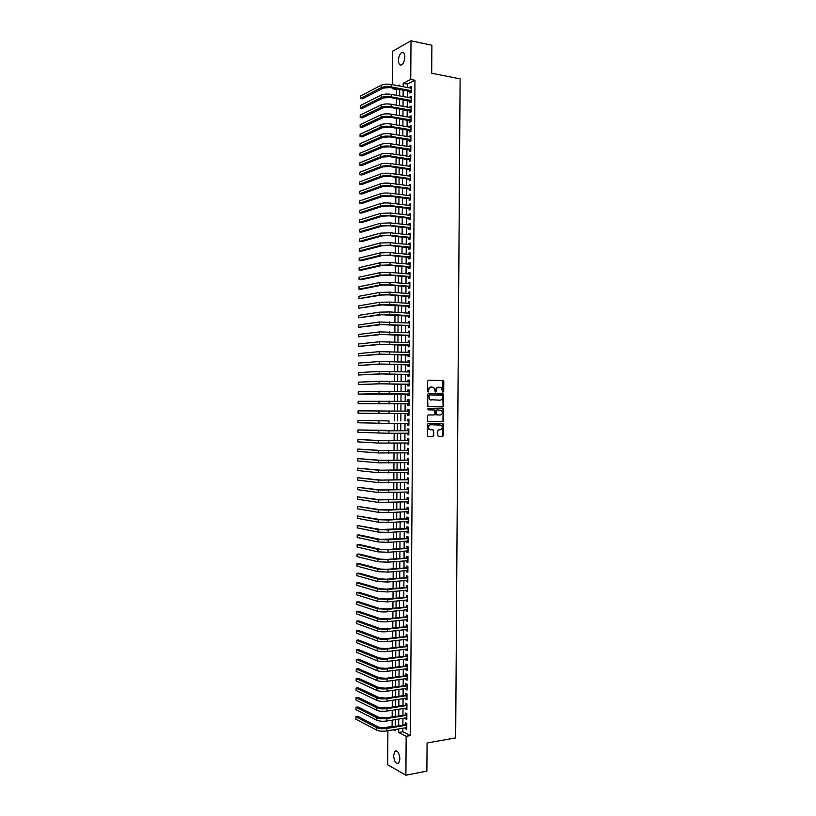 <?xml version="1.0" encoding="UTF-8"?>
<svg xmlns="http://www.w3.org/2000/svg" width="816" height="816" viewBox="0 0 816 816"><rect width="100%" height="100%" fill="white"/><g stroke="black" fill="none" stroke-linecap="round" stroke-linejoin="round"><path stroke-width="1.22" d="M442.874 392.19L443.71 391.619L443.782 381.521L442.986 380.552L428.471 380.185L427.655 381.123L427.584 391.313L428.145 391.996L428.726 390.017C428.9 388.161 429.777 387.161 431.348 387.008L433.837 387.457L435.397 392.047L436.244 391.486L436.254 390.17C436.427 388.324 437.294 387.325 438.855 387.172L441.313 387.61L442.874 392.19L442.843 380.705L428.257 380.215M427.91 391.935L428.726 390.017M435.438 392.068L436.254 390.17M393.598 755.504L394.924 751.179C397.627 750.332 399.279 752.933 399.901 758.972L398.585 763.297C395.872 764.133 394.21 761.542 393.598 755.504M398.483 60.394C398.698 56.549 399.758 53.907 401.676 52.459C403.604 51.765 404.654 53.254 404.818 56.936C404.603 60.782 403.543 63.424 401.645 64.862C399.707 65.566 398.657 64.076 398.483 60.394M437.753 435.601L438.559 436.55L442.609 436.519L443.414 435.571L443.119 423.535L428.176 423.382L427.349 424.34L427.635 436.468L433.031 436.591L433.847 435.622L433.51 429.991L429.451 429.44C427.921 427.196 428.318 425.626 430.664 424.728L441.354 425.116C442.904 427.339 442.517 428.91 440.191 429.828L438.6 429.828L437.794 430.787L437.753 435.601M392.465 84.711L392.7 51.163L411.009 40.8L431.888 45.257L431.695 73.246L460.112 78.866L455.654 737.878L427.074 742.978L426.88 771.12L405.889 775.2L387.671 764.806L387.906 730.759M411.009 40.8L410.744 79.458L403.196 83.283L403.175 86.72M402.88 728.249L402.849 731.768L410.397 735.583L414.956 80.264L410.744 79.458M410.397 735.583L406.164 736.318L405.889 775.2M442.813 406.939L443.618 406.001L443.292 393.955L428.38 393.567L427.564 394.505L427.87 406.654L442.813 406.939M443.588 409.561L443.516 420.781L442.711 421.729L427.747 421.556L427.411 415.895L428.237 414.946L434.153 414.977L434.959 414.028L434.602 410.009L428.023 409.816L428.033 408.469L442.792 408.602L443.588 409.561L443.068 409.561L442.986 420.77L443.516 420.781M409.948 91.28L409.938 92.993L411.203 92.381L411.244 86.516L409.979 87.139L409.979 87.985M409.887 101.041L409.877 102.745L411.131 102.153L411.172 96.288L409.918 96.89L409.907 97.767M409.816 110.792L409.805 112.506L411.06 111.925L411.101 106.06L409.846 106.651L409.836 107.549M409.744 120.554L409.734 122.257L410.999 121.696L411.04 115.831L409.775 116.402L409.775 117.331M409.683 130.305L409.663 132.019L410.927 131.478L410.968 125.613L409.703 126.164L409.703 127.112M409.612 140.066L409.601 141.77L410.856 141.25L410.897 135.385L409.642 135.915L409.632 136.894M409.54 149.818L409.53 151.531L410.795 151.031L410.836 145.166L409.571 145.676L409.561 146.686M409.479 159.579L409.459 161.293L410.723 160.813L410.764 154.938L409.499 155.438L409.499 156.468M409.408 169.34L409.397 171.054L410.652 170.585L410.693 164.72L409.438 165.189L409.428 166.25M409.336 179.102L409.326 180.815L410.591 180.367L410.632 174.502L409.367 174.95L409.357 176.042M409.275 188.863L409.255 190.577L410.519 190.148L410.56 184.283L409.295 184.712L409.295 185.824M409.204 198.625L409.193 200.338L410.448 199.93L410.489 194.065L409.234 194.473L409.224 195.616M409.132 208.386L409.122 210.1L410.387 209.712L410.428 203.847L409.163 204.235L409.153 205.397M409.071 218.158L409.051 219.861L410.315 219.494L410.356 213.629L409.091 214.006L409.091 215.189M409 227.919L408.989 229.622L410.244 229.276L410.285 223.411L409.03 223.768L409.02 224.981M408.928 237.68L408.918 239.394L410.183 239.068L410.224 233.192L408.959 233.529L408.949 234.773M408.857 247.452L408.847 249.155L410.111 248.849L410.152 242.974L408.887 243.301L408.877 244.565M408.796 257.213L408.785 258.927L410.04 258.631L410.081 252.766L408.826 253.062L408.816 254.357M408.724 266.985L408.714 268.688L409.969 268.423L410.009 262.548L408.755 262.834L408.745 264.149M408.653 276.757L408.643 278.46L409.907 278.205L409.948 272.34L408.683 272.605L408.673 273.941M408.592 286.518L408.581 288.232L409.836 287.997L409.877 282.122L408.622 282.367L408.612 283.744M408.52 296.29L408.51 298.003L409.765 297.789L409.805 291.914L408.551 292.138L408.541 293.536M408.449 306.061L408.439 307.775L409.703 307.581L409.744 301.706L408.479 301.91L408.469 303.328M408.388 315.833L408.377 317.546L409.632 317.373L409.673 311.498L408.418 311.681L408.408 313.13M408.316 325.604L408.306 327.318L409.561 327.165L409.601 321.29L408.347 321.453L408.337 322.932M408.245 335.376L408.235 337.09L409.499 336.957L409.54 331.082L408.275 331.225L408.265 332.724M408.184 345.158L408.163 346.861L409.428 346.749L409.469 340.874L408.204 340.996L408.194 342.526M408.112 354.929L408.102 356.643L409.357 356.541L409.397 350.666L408.143 350.778L408.133 352.328M408.041 364.701L408.031 366.415L409.285 366.333L409.336 360.458L408.071 360.55L408.061 362.131M407.98 374.483L407.959 376.196L409.224 376.135L409.265 370.25L408 370.331L407.99 371.933M407.908 384.265L407.898 385.968L409.153 385.927L409.193 380.052L407.939 380.103L407.929 381.735M407.837 394.036L407.827 395.75L409.081 395.729L409.122 389.844L407.867 389.885L407.857 391.537M407.765 403.818L407.755 405.532L409.02 405.521L409.061 399.646L407.796 399.656L407.786 401.339M407.704 413.6L407.694 415.303L408.949 415.324L408.989 409.438L407.735 409.438L407.714 411.152M407.633 423.402L407.623 425.085L408.877 425.126L408.918 419.24L407.663 419.22L407.653 420.934M407.561 433.214L407.551 434.867L408.816 434.918L408.857 429.043L407.592 429.002L407.582 430.715M407.5 443.017L407.49 444.649L408.745 444.72L408.785 438.845L407.531 438.784L407.51 440.497M407.429 452.829L407.419 454.43L408.673 454.522L408.714 448.647L407.459 448.565L407.449 450.279M407.357 462.641L407.347 464.222L408.602 464.324L408.643 458.449L407.388 458.347L407.378 460.061M407.296 472.454L407.276 474.004L408.541 474.137L408.581 468.251L407.317 468.129L407.306 469.843M407.225 482.266L407.215 483.786L408.469 483.939L408.51 478.054L407.255 477.921L407.245 479.635M407.153 492.079L407.143 493.578L408.398 493.741L408.439 487.856L407.184 487.703L407.174 489.416M407.082 501.891L407.072 503.36L408.337 503.554L408.377 497.668L407.113 497.495L407.102 499.198M407.021 511.703L407.011 513.152L408.265 513.356L408.306 507.47L407.051 507.277L407.031 508.99M406.949 521.516L406.939 522.944L408.194 523.168L408.235 517.283L406.98 517.069L406.97 518.782M406.878 531.328L406.868 532.726L408.133 532.97L408.173 527.085L406.909 526.85L406.898 528.564M406.807 541.151L406.807 542.518L408.061 542.783L408.102 536.897L406.847 536.642L406.827 538.356M406.745 550.963L406.735 552.31L407.99 552.595L408.031 546.71L406.776 546.434L406.766 548.148M406.674 560.776L406.664 562.102L407.918 562.397L407.959 556.512L406.705 556.226L406.694 557.94M406.603 570.598L406.592 571.894L407.857 572.21L407.898 566.324L406.633 566.018L406.623 567.732M406.541 580.421L406.531 581.686L407.786 582.022L407.827 576.137L406.572 575.81L406.562 577.524M406.47 590.233L406.46 591.478L407.714 591.845L407.755 585.949L406.501 585.602L406.49 587.316M406.399 600.056L406.388 601.28L407.653 601.657L407.694 595.762L406.429 595.405L406.419 597.118M406.327 609.878L406.327 611.072L407.582 611.47L407.623 605.584L406.368 605.197L406.348 606.91M406.266 619.701L406.256 620.874L407.51 621.282L407.551 615.397L406.297 614.989L406.286 616.702M406.195 629.524L406.184 630.666L407.439 631.105L407.48 625.209L406.225 624.791L406.215 626.504M406.123 639.346L406.123 640.468L407.378 640.917L407.419 635.032L406.164 634.583L406.144 636.296M406.062 649.179L406.052 650.26L407.306 650.74L407.347 644.844L406.093 644.385L406.082 646.099M405.991 659.002L405.98 660.062L407.235 660.552L407.276 654.667L406.021 654.187L406.011 655.901M405.919 668.824L405.909 669.865L407.174 670.375L407.215 664.479L405.95 663.979L405.94 665.703M405.848 678.657L405.848 679.667L407.102 680.197L407.143 674.302L405.889 673.781L405.878 675.495M405.787 688.48L405.776 689.469L407.031 690.02L407.072 684.124L405.817 683.584L405.807 685.297M405.715 698.312L405.705 699.271L406.96 699.842L407 693.947L405.746 693.386L405.736 695.099M405.644 708.145L405.644 709.073L406.898 709.665L406.939 703.769L405.685 703.188L405.664 704.912M405.572 717.968L405.572 718.876L406.827 719.488L406.868 713.592L405.613 713L405.603 714.714M414.956 80.264L407.378 84.068L407.357 87.496M407.327 90.8L407.286 97.298M407.266 100.572L407.215 107.09M407.194 110.333L407.153 116.882M407.123 120.105L407.082 126.684M407.062 129.877L407.011 136.476M406.99 139.648L406.939 146.278M406.919 149.42L406.878 156.07M406.858 159.191L406.807 165.872M406.786 168.973L406.735 175.675M406.715 178.745L406.674 185.477M406.654 188.516L406.603 195.279M406.582 198.298L406.531 205.081M406.511 208.07L406.46 214.883M406.439 217.852L406.399 224.686M406.378 227.633L406.327 234.498M406.307 237.405L406.256 244.3M406.235 247.187L406.195 254.113M406.174 256.969L406.123 263.915M406.103 266.75L406.052 273.727M406.031 276.532L405.98 283.529M405.96 286.324L405.919 293.342M405.899 296.106L405.848 303.154M405.827 305.888L405.776 312.967M405.756 315.68L405.705 322.779M405.695 325.462L405.644 332.591M405.623 335.254L405.572 342.404M405.552 345.035L405.501 352.226M405.491 354.827L405.44 362.039M405.419 364.619L405.368 371.851M405.348 374.411L405.297 381.674M405.277 384.203L405.226 391.486M405.215 393.995L405.164 401.309M405.144 403.787L405.093 411.131M405.073 413.579L405.022 420.923M405.011 423.402L404.96 430.726M404.94 433.225L404.889 440.518M404.869 443.047L404.818 450.31M404.797 452.87L404.746 460.112M404.736 462.692L404.685 469.914M404.665 472.515L404.614 479.706M404.593 482.348L404.542 489.508M404.522 492.17L404.471 499.31M404.461 502.003L404.41 509.113M404.389 511.826L404.338 518.915M404.318 521.659L404.267 528.717M404.246 531.481L404.206 538.519M404.185 541.314L404.134 548.332M404.114 551.147L404.063 558.134M404.042 560.98L403.991 567.936M403.971 570.812L403.93 577.748M403.91 580.645L403.859 587.561M403.838 590.478L403.787 597.363M403.767 600.311L403.726 607.175M403.706 610.154L403.655 616.988M403.634 619.987L403.583 626.8M403.563 629.83L403.512 636.613M403.492 639.662L403.451 646.425M403.43 649.505L403.379 656.237M403.359 659.338L403.308 666.05M403.288 669.181L403.237 675.862M403.216 679.024L403.175 685.685M403.155 688.867L403.104 695.497M403.084 698.71L403.033 705.32M403.012 708.553L402.971 715.132M402.941 718.396L402.9 724.955M405.511 727.801L405.501 728.688L406.756 729.31L406.796 723.415L405.542 722.803L405.532 724.516M397.576 88.995L396.576 89.495L396.535 95.339M396.515 98.634L396.464 105.193M396.443 108.457L396.392 115.046M396.372 118.289L396.331 124.899M396.301 128.112L396.26 134.752M396.239 137.945L396.188 144.616M396.168 147.778L396.117 154.469M396.097 157.61L396.046 164.332M396.025 167.443L395.984 174.185M395.954 177.276L395.913 184.049M395.893 187.109L395.842 193.912M395.821 196.942L395.77 203.765M395.75 206.774L395.699 213.629M395.678 216.617L395.638 223.492M395.617 226.45L395.566 233.356M395.546 236.293L395.495 243.219M395.474 246.126L395.423 253.093M395.403 255.969L395.352 262.956M395.332 265.812L395.291 272.819M395.27 275.655L395.219 282.693M395.199 285.488L395.148 292.556M395.128 295.331L395.077 302.43M395.056 305.174L395.005 312.293M394.985 315.027L394.934 322.167M394.924 324.87L394.873 332.041M394.852 334.713L394.801 341.914M394.781 344.566L394.73 351.788M394.709 354.409L394.658 361.661M394.638 364.252L394.587 371.535M394.577 374.105L394.526 381.409M394.505 383.959L394.454 391.292M394.434 393.812L394.383 401.166M394.363 403.655L394.312 411.05M394.291 413.518L394.24 420.903M394.23 423.392L394.179 430.756M394.159 433.276L394.108 440.609M394.087 443.159L394.036 450.463M394.016 453.033L393.965 460.326M393.944 462.917L393.893 470.179M393.883 472.801L393.832 480.032M393.812 482.684L393.761 489.896M393.74 492.568L393.689 499.759M393.669 502.462L393.618 509.612M393.598 512.346L393.547 519.476M393.526 522.23L393.485 529.339M393.465 532.124L393.414 539.203M393.394 542.008L393.343 549.066M393.322 551.902L393.271 558.929M393.251 561.796L393.2 568.793M393.179 571.679L393.139 578.656M393.118 581.573L393.067 588.53M393.047 591.467L392.996 598.393M392.975 601.361L392.924 608.267M392.904 611.255L392.853 618.13M392.833 621.149L392.792 628.004M392.761 631.054L392.72 637.877M392.7 640.948L392.649 647.751M392.629 650.842L392.578 657.614M392.557 660.746L392.506 667.488M392.486 670.64L392.435 677.362M392.414 680.544L392.374 687.245M392.343 690.448L392.302 697.119M392.282 700.352L392.231 706.993M392.21 710.246L392.159 716.866M392.139 720.151L392.098 726.332L392.71 726.648M387.937 727.444L388.549 727.342M392.098 726.332L387.937 727.025M396.576 89.495L392.435 88.73L392.445 88.036M399.728 86.068L399.738 85.037L398.239 85.792M393.434 88.22L392.435 88.73M393.434 729.83L395.199 730.728L395.209 729.535M395.23 726.23L395.281 719.641M395.301 716.366L395.342 709.757M395.372 706.503L395.413 699.873M395.434 696.65L395.485 689.989M395.505 686.786L395.556 680.105M395.576 676.933L395.627 670.222M395.648 667.07L395.689 660.338M395.719 657.217L395.76 650.454M395.78 647.363L395.831 640.57M395.852 637.51L395.903 630.697M395.923 627.657L395.974 620.813M395.995 617.804L396.035 610.939M396.056 607.951L396.107 601.055M396.127 598.097L396.178 591.182M396.199 588.244L396.25 581.308M396.27 578.391L396.321 571.435M396.341 568.548L396.382 561.551M396.403 558.695L396.454 551.677M396.474 548.852L396.525 541.804M396.545 539.009L396.596 531.94M396.617 529.156L396.668 522.067M396.688 519.313L396.729 512.193M396.749 509.47L396.8 502.33M396.821 499.627L396.872 492.456M396.892 489.784L396.943 482.593M396.964 479.941L397.015 472.719M397.025 470.098L397.076 462.856M397.096 460.265L397.147 452.992M397.168 450.422L397.219 443.129M397.239 440.579L397.29 433.255M397.31 430.746L397.361 423.402M397.372 420.913L397.423 413.539M397.443 411.07L397.494 403.696M397.514 401.207L397.565 393.863M397.586 391.343L397.637 384.03M397.647 381.49L397.698 374.197M397.718 371.627L397.769 364.364M397.79 361.774L397.841 354.532M397.861 351.91L397.912 344.699M397.933 342.057L397.984 334.866M397.994 332.204L398.045 325.043M398.065 322.351L398.116 315.211M398.137 312.487L398.188 305.388M398.208 302.634L398.259 295.555M398.269 292.791L398.32 285.733M398.341 282.938L398.392 275.91M398.412 273.085L398.463 266.087M398.483 263.231L398.534 256.265M398.555 253.388L398.596 246.442M398.616 243.535L398.667 236.62M398.687 233.692L398.738 226.797M398.759 223.839L398.81 216.974M398.83 213.996L398.871 207.152M398.902 204.153L398.942 197.339M398.963 194.31L399.014 187.517M399.034 184.467L399.085 177.704M399.106 174.624L399.146 167.882M399.177 164.781L399.218 158.069M399.238 154.938L399.289 148.257M399.31 145.095L399.361 138.445M399.381 135.252L399.432 128.632M399.452 125.419L399.493 118.82M399.524 115.576L399.565 109.007M399.585 105.743L399.636 99.195M399.656 95.911L399.707 89.383M398.667 728.953L398.647 732.482L406.164 736.318M403.145 90.025L403.104 96.533M403.084 99.817L403.033 106.345M403.012 109.609L402.961 116.168M402.941 119.401L402.9 125.99M402.869 129.193L402.829 135.803M402.808 138.985L402.757 145.625M402.737 148.777L402.686 155.448M402.665 158.579L402.625 165.271M402.604 168.371L402.553 175.093M402.533 178.174L402.482 184.916M402.461 187.966L402.41 194.749M402.39 197.768L402.349 204.571M402.329 207.57L402.278 214.394M402.257 217.372L402.206 224.227M402.186 227.174L402.135 234.049M402.115 236.977L402.074 243.882M402.053 246.779L402.002 253.715M401.982 256.581L401.931 263.537M401.911 266.383L401.86 273.37M401.839 276.196L401.798 283.203M401.778 285.998L401.727 293.036M401.707 295.81L401.656 302.869M401.635 305.612L401.584 312.701M401.564 315.425L401.523 322.544M401.503 325.227L401.452 332.377M401.431 335.039L401.38 342.21M401.36 344.852L401.309 352.053M401.299 354.664L401.248 361.896M401.227 364.477L401.176 371.729M401.156 374.289L401.105 381.572M401.084 384.101L401.033 391.415M401.023 393.924L400.972 401.258M400.952 403.736L400.901 411.101M400.88 413.559L400.829 420.913M400.809 423.402L400.758 430.736M400.748 433.245L400.687 440.558M400.676 443.088L400.625 450.371M400.605 452.931L400.554 460.193M400.534 462.784L400.483 470.016M400.462 472.627L400.421 479.839M400.401 482.48L400.35 489.661M400.33 492.323L400.279 499.484M400.258 502.177L400.207 509.306M400.187 512.03L400.136 519.139M400.126 521.883L400.075 528.962M400.054 531.736L400.003 538.784M399.983 541.589L399.932 548.617M399.911 551.443L399.86 558.44M399.85 561.296L399.799 568.273M399.779 571.149L399.728 578.105M399.707 581.002L399.656 587.938M399.636 590.866L399.585 597.771M399.565 600.719L399.524 607.594M399.503 610.582L399.452 617.437M399.432 620.446L399.381 627.269M399.361 630.299L399.31 637.102M399.289 640.162L399.248 646.935M399.228 650.026L399.177 656.778M399.157 659.889L399.106 666.611M399.085 669.752L399.034 676.454M399.014 679.616L398.973 686.287M398.942 689.479L398.902 696.13M398.881 699.343L398.83 705.973M398.81 709.216L398.759 715.805M398.738 719.08L398.698 725.648M407.378 84.068L403.196 83.283M402.849 731.768L398.647 732.482M409.979 87.139L411.233 87.373M409.918 96.89L411.172 97.124M409.846 106.651L411.101 106.865M409.775 116.402L411.029 116.617M409.703 126.164L410.968 126.368M409.642 135.915L410.897 136.119M409.571 145.676L410.825 145.87M409.499 155.438L410.764 155.621M409.438 165.189L410.693 165.373M409.367 174.95L410.621 175.124M409.295 184.712L410.56 184.885M409.234 194.473L410.489 194.636M409.163 204.235L410.417 204.398M409.091 214.006L410.356 214.149M409.03 223.768L410.285 223.91M408.959 233.529L410.213 233.662M408.887 243.301L410.152 243.423M408.826 253.062L410.081 253.184M408.755 262.834L410.009 262.946M408.683 272.605L409.948 272.707M408.622 282.367L409.877 282.469M408.551 292.138L409.805 292.23M408.479 301.91L409.734 301.991M408.418 311.681L409.673 311.763M408.347 321.453L409.601 321.524M408.275 331.225L409.53 331.296M408.204 340.996L409.469 341.057M408.143 350.778L409.397 350.829M408.071 360.55L409.326 360.601M408 370.331L409.265 370.362M407.939 380.103L409.193 380.134M407.867 389.885L409.122 389.905M407.796 399.656L409.061 399.677M407.694 415.303L408.949 415.313M407.735 409.438L408.989 409.448M407.623 425.085L408.877 425.085M407.551 434.867L408.816 434.867M407.49 444.649L408.745 444.638M407.419 454.43L408.673 454.41M407.347 464.222L408.612 464.192M407.276 474.004L408.541 473.974M407.215 483.786L408.469 483.745M407.143 493.578L408.398 493.527M407.072 503.36L408.337 503.309M407.011 513.152L408.265 513.091M406.939 522.944L408.194 522.872M406.868 532.726L408.133 532.654M406.807 542.518L408.061 542.436M406.735 552.31L407.99 552.218M406.664 562.102L407.929 562.01M406.592 571.894L407.857 571.792M406.531 581.686L407.786 581.573M406.46 591.478L407.725 591.365M406.388 601.28L407.653 601.157M406.327 611.072L407.582 610.939M406.256 620.874L407.521 620.731M406.184 630.666L407.449 630.523M406.123 640.468L407.378 640.315M406.052 650.26L407.306 650.107M405.98 660.062L407.245 659.899M405.909 669.865L407.174 669.691M405.848 679.667L407.102 679.483M405.776 689.469L407.041 689.285M405.705 699.271L406.97 699.077M405.644 709.073L406.898 708.88M405.572 718.876L406.837 718.672M405.501 728.688L406.766 728.474M438.631 387.172L438.335 387.182C436.774 387.335 435.907 388.334 435.734 390.181M431.113 387.019L430.828 387.029C429.257 387.182 428.38 388.181 428.206 390.038M442.374 406.939L443.088 406.001L442.772 393.965L428.216 393.577M442.568 395.811L442.007 395.138L429.267 394.924L428.686 395.576L429.94 399.626L439.967 400.197C441.527 400.034 442.384 399.034 442.558 397.188L442.568 395.811M429.267 394.924L428.686 395.576M439.559 400.197L429.42 399.636L428.176 395.587M428.074 421.699L442.18 421.719L442.986 420.77M427.972 408.469L442.792 408.602M440.252 415.007C442.588 414.1 442.966 412.519 441.385 410.285L436.927 409.887L436.111 410.836L436.468 414.854L440.252 415.007M436.927 409.887L436.111 410.836M436.897 414.997L435.571 414.028L435.591 410.836M443.068 409.561L442.272 408.602M430.501 429.848L428.93 429.43C427.4 427.186 427.798 425.615 430.144 424.718L439.702 424.718M427.9 436.591L432.511 436.56L433.327 435.601L433.357 430.777L432.715 429.848M438.376 436.529L442.078 436.499L442.884 435.55L442.966 424.34L442.292 423.392M381.245 85.211L381.225 87.669L360.346 98.481L360.366 96.094L381.245 85.211C383.857 84.13 387.233 83.895 391.364 84.507L411.233 88.23M381.225 87.669C383.836 86.598 387.212 86.363 391.343 86.975L411.213 90.668M411.203 91.708L390.109 87.608L383.377 88.067L362.447 98.848L360.346 98.481M381.174 95.064L381.164 97.532L360.274 107.998L360.295 105.621L381.174 95.064C383.785 94.013 387.161 93.789 391.292 94.381L411.162 98.002M381.164 97.532C383.775 96.492 387.141 96.268 391.272 96.859L411.142 100.439M411.142 101.459L390.038 97.471L383.306 97.92L362.375 108.365L360.274 107.998M381.103 104.927L381.092 107.386L360.213 117.524L360.223 115.148L381.103 104.927C383.714 103.907 387.09 103.693 391.221 104.264L411.091 107.773M381.092 107.386C383.704 106.376 387.07 106.162 391.211 106.733L411.08 110.211M411.07 111.211L389.966 107.324L383.234 107.763L362.304 117.881L360.213 117.524M381.041 114.781L381.021 117.249L360.142 127.051L360.162 124.675L381.041 114.781C383.653 113.801 387.019 113.587 391.15 114.148L411.029 117.545M381.021 117.249C383.632 116.27 386.998 116.066 391.139 116.617L411.009 119.993M410.999 120.962L389.905 117.188L383.163 117.606L362.233 127.398L360.142 127.051M380.97 124.644L380.95 127.112L360.07 136.588L360.091 134.201L380.97 124.644C383.581 123.695 386.947 123.491 391.088 124.032L410.958 127.327M380.95 127.112C383.561 126.164 386.937 125.96 391.068 126.5L410.938 129.764M410.938 130.703L389.834 127.061L383.092 127.459L362.171 136.915L360.07 136.588M380.899 134.507L380.878 136.966L359.999 146.115L360.019 143.728L380.899 134.507C383.51 133.589 386.876 133.396 391.017 133.916L410.887 137.098M380.878 136.966C383.489 136.058 386.866 135.864 390.997 136.384L410.876 139.546M410.866 140.454L389.762 136.925L383.03 137.312L362.1 146.431L359.999 146.115M380.827 144.371L380.807 146.829L359.938 155.642L359.948 153.255L380.827 144.371C383.438 143.483 386.815 143.29 390.946 143.8L410.825 146.88M380.807 146.829C383.418 145.952 386.794 145.768 390.925 146.268L410.805 149.318M410.795 150.205L389.691 146.788L382.959 147.155L362.029 155.948L359.938 155.642M380.756 154.224L380.735 156.692L359.866 165.169L359.887 162.792L380.756 154.224C383.367 153.377 386.743 153.194 390.874 153.683L410.754 156.652M380.735 156.692C383.347 155.856 386.723 155.672 390.854 156.162L410.734 159.1M410.734 159.967L389.62 156.652L382.888 157.009L361.967 165.464L359.866 165.169M380.684 164.087L380.674 166.556L359.795 174.706L359.815 172.319L380.684 164.087C383.296 163.271 386.672 163.098 390.803 163.577L410.683 166.433M380.674 166.556C383.275 165.75 386.651 165.577 390.782 166.046L410.672 168.881M410.662 169.718L389.548 166.525L382.816 166.862L361.896 174.991L359.795 174.706M380.613 173.961L380.603 176.419L359.734 184.232L359.744 181.856L380.613 173.961C383.224 173.176 386.6 173.002 390.731 173.461L410.611 176.215M380.603 176.419C383.214 175.644 386.58 175.481 390.721 175.93L410.601 178.653M410.591 179.469L389.487 176.389L382.745 176.715L361.825 184.508L359.734 184.232M380.552 183.824L380.531 186.283L359.662 193.769L359.683 191.383L380.552 183.824C383.153 183.07 386.529 182.917 390.67 183.345L410.55 185.987M380.531 186.283C383.143 185.548 386.509 185.385 390.65 185.824L410.53 188.435M410.53 189.22L389.416 186.262L382.673 186.568L361.763 194.035L359.662 193.769M380.48 193.688L380.46 196.156L359.591 203.296L359.611 200.92L380.48 193.688C383.092 192.964 386.458 192.821 390.599 193.239L410.479 195.769M380.46 196.156C383.071 195.442 386.447 195.299 390.578 195.707L410.458 198.217M410.458 198.982L389.344 196.126L382.612 196.421L361.692 203.551L359.591 203.296M380.409 203.551L380.389 206.02L359.519 212.833L359.54 210.446L380.409 203.551C383.02 202.868 386.386 202.725 390.527 203.133L410.407 205.55M380.389 206.02C383 205.346 386.376 205.204 390.507 205.601L410.397 207.998M410.387 208.733L389.273 205.999L382.541 206.275L361.621 213.078L359.519 212.833M380.338 213.425L380.317 215.883L359.458 222.37L359.468 219.983L380.338 213.425L390.456 213.017L410.346 215.342M380.317 215.883L390.436 215.495L410.326 217.78M410.326 218.494L389.201 215.873L382.469 216.138L361.549 222.595L359.458 222.37M380.266 223.288L380.246 225.757L359.387 231.907L359.407 229.52L380.266 223.288L390.385 222.911L410.275 225.124M380.246 225.757L390.364 225.379L410.254 227.562M410.254 228.245L389.13 225.746L382.398 225.991L361.488 232.121L359.387 231.907M380.195 233.162L380.174 235.62L359.315 241.444L359.336 239.057L380.195 233.162L390.313 232.805L410.203 234.906M380.174 235.62L390.303 235.273L410.193 237.354M410.183 238.007L389.069 235.62L382.327 235.844L361.417 241.648L359.315 241.444M380.123 243.025L380.113 245.494L359.254 250.981L359.264 248.594L380.123 243.025L390.242 242.699L410.142 244.688M380.113 245.494L390.232 245.167L410.122 247.136M410.122 247.768L388.997 245.494L382.255 245.708L361.345 251.175L359.254 250.981M380.052 252.899L380.042 255.367L359.183 260.518L359.193 258.131L380.052 252.899L390.181 252.593L410.071 254.48M380.042 255.367L390.16 255.061L410.05 256.918M410.05 257.53L388.926 255.367L382.184 255.561L361.284 260.702L359.183 260.518M379.991 262.772L379.97 265.241L359.111 270.055L359.132 267.668L379.991 262.772L390.109 262.487L409.999 264.262M379.97 265.241L390.089 264.955L409.989 266.71M409.979 267.291L388.855 265.241L382.123 265.424L361.213 270.229L359.111 270.055M379.919 272.646L379.899 275.114L359.04 279.592L359.06 277.205L379.919 272.646L390.038 272.381L409.938 274.054M379.899 275.114L390.017 274.859L409.918 276.502M409.918 277.052L388.783 275.114L382.051 275.288L361.141 279.755L359.04 279.592M379.848 282.509L379.828 284.978L358.979 289.129L358.989 286.753L379.848 282.509L389.966 282.275L409.867 283.835M379.828 284.978L389.946 284.753L409.846 286.283M409.846 286.814L388.712 284.998L381.98 285.151L361.08 289.292L358.979 289.129M379.777 292.393L379.756 294.862L358.907 298.676L358.928 296.29L379.777 292.393L389.895 292.179L409.795 293.627M379.756 294.862L389.875 294.647L409.785 296.075M409.775 296.575L388.64 294.872L381.908 295.015L358.907 298.676M379.705 302.267L379.685 304.735L358.836 308.213L358.856 305.827L379.705 302.267L389.824 302.073L409.734 303.419M379.685 304.735L389.813 304.552L409.714 305.867M409.714 306.337L381.837 304.878L358.836 308.213M379.634 312.14L379.613 314.609L358.765 317.761L358.785 315.374L379.634 312.14L389.752 311.967L409.663 313.211M379.613 314.609L389.742 314.446L409.642 315.659M409.642 316.108L381.766 314.741L358.765 317.761M379.562 322.014L379.552 324.482L358.703 327.298L358.714 324.911L379.562 322.014L409.591 323.003M379.552 324.482L409.571 325.451M409.571 325.87L381.694 324.605L358.703 327.298M379.491 331.888L379.481 334.356L358.632 336.845L358.652 334.458L379.491 331.888L409.52 332.795M379.481 334.356L409.51 335.243M409.499 335.641L381.633 334.468L358.632 336.845M379.43 341.771L379.409 344.24L358.561 346.392L358.581 344.005L379.43 341.771L409.438 342.587M379.409 344.24L409.438 345.035M409.438 345.403L381.562 344.332L358.561 346.392M379.358 351.645L379.338 354.113L358.499 355.939L358.51 353.552L379.358 351.645L409.306 352.379M379.338 354.113L409.367 354.827M409.367 355.174L381.49 354.205L358.499 355.939M379.287 361.529L379.267 363.997L358.428 365.476L358.448 363.089L379.287 361.529L409.316 362.171M379.267 363.997L409.306 364.619M409.295 364.946L381.419 364.069L358.428 365.476M379.216 371.413L379.195 373.881L358.357 375.023L358.377 372.637L379.216 371.413L409.255 371.963M379.195 373.881L409.234 374.422M409.234 374.717L381.347 373.942L358.357 375.023M379.144 381.286L379.124 383.755L358.285 384.571L358.306 382.184L379.144 381.286L409.183 381.766M379.124 383.755L409.163 384.214M409.163 384.479L381.276 383.806L358.285 384.571M379.073 391.17L379.052 393.638L358.224 394.128L358.234 391.741L409.112 391.558M379.052 393.638L408.683 394.057L358.224 394.128M379.001 401.054L378.991 403.522L358.153 403.675L358.173 401.288L409.051 401.36M378.991 403.522L408.612 403.828L358.153 403.675M378.93 410.938L378.92 413.406L358.081 413.222L358.102 410.836L408.979 411.162M378.92 413.406L408.959 413.61M388.987 420.913L358.03 420.383L388.987 420.913L388.967 423.392L408.887 423.412M358.03 420.383L358.01 422.77L388.967 423.392M388.916 430.817L408.428 430.705L357.959 429.94L388.916 430.817L388.906 433.296L408.826 433.204M357.959 429.94L357.949 432.327L388.906 433.296M408.775 440.507L380.878 440.579L357.898 439.487L378.726 440.589L408.775 440.558M357.898 439.487L357.877 441.874L378.706 443.068L408.755 443.006M408.704 450.289L380.807 450.452L357.826 449.045L378.655 450.483L408.704 450.361M357.826 449.045L357.806 451.432L378.634 452.951L408.683 452.809M408.632 460.081L380.735 460.326L357.755 458.592L378.583 460.367L408.632 460.163M357.755 458.592L357.745 460.979L378.563 462.835L408.622 462.611M408.571 469.863L380.664 470.2L357.694 468.149L378.512 470.251L408.571 469.965M357.694 468.149L357.673 470.536L378.491 472.729L408.551 472.413M408.5 479.655L380.593 480.083L357.622 477.707L378.44 480.145L408.5 479.767M357.622 477.707L357.602 480.094L378.43 482.613L408.479 482.236M408.428 489.437L380.521 489.957L357.551 487.264L378.369 490.039L408.428 489.58M357.551 487.264L357.53 489.651L378.359 492.507L408.418 492.028M408.367 499.229L380.46 499.841L357.479 496.811L378.298 499.922L408.357 499.382M357.479 496.811L357.469 499.208L378.287 502.401L408.347 501.83M408.296 509.021L380.389 509.714L357.418 506.369L378.236 509.816L388.355 510.122L408.296 509.184M357.418 506.369L357.398 508.766L378.216 512.295L388.345 512.601L408.275 511.642M408.224 518.803L380.317 519.598L357.347 515.936L378.165 519.71L388.294 520.037L408.224 518.996M357.347 515.936L357.326 518.323L378.145 522.179L388.273 522.515L408.204 521.444M408.163 528.595L380.246 529.482L357.275 525.494L378.094 529.604L388.222 529.951L408.153 528.799M357.275 525.494L357.255 527.881L378.073 532.073L388.202 532.43L408.143 531.257M408.092 538.387L380.174 539.366L359.315 534.929L357.204 535.051L378.022 539.498L388.151 539.866L408.092 538.611M357.204 535.051L357.194 537.438L378.002 541.967L388.13 542.354L408.071 541.069M408.02 548.179L386.845 549.505L380.103 549.25L359.244 544.476L357.143 544.609L377.951 549.392L388.079 549.79L408.02 548.423M357.143 544.609L357.122 546.995L377.93 551.861L388.059 552.269L408 550.871M407.949 557.971L386.774 559.409L380.032 559.133L359.173 554.023L357.071 554.166L377.879 559.286L388.008 559.705L407.949 558.236M357.071 554.166L357.051 556.563L377.859 561.765L387.988 562.183L407.939 560.684M407.888 567.773L386.702 569.313L379.96 569.017L359.111 563.57L357 563.734L377.808 569.18L387.937 569.629L407.888 568.048M357 563.734L356.98 566.12L377.798 571.659L387.916 572.108L407.867 570.496M407.816 577.565L386.641 579.207L379.899 578.901L359.04 573.128L356.929 573.291L377.737 579.085L387.865 579.544L407.816 577.861M356.929 573.291L356.918 575.688L377.726 581.553L387.855 582.032L407.796 580.309M407.745 587.357L386.57 589.111L379.828 588.785L358.969 582.675L356.867 582.859L377.665 588.979L387.794 589.468L407.745 587.673M356.867 582.859L356.847 585.245L377.655 591.457L387.784 591.947L407.725 590.121M407.684 597.159L386.498 599.015L379.756 598.679L358.897 592.232L356.796 592.426L377.604 598.883L387.733 599.393L407.674 597.485M356.796 592.426L356.776 594.813L377.584 601.351L387.712 601.871L407.663 599.933M407.612 606.951L386.427 608.92L379.685 608.563L358.836 601.79L356.725 601.984L377.533 608.777L387.661 609.317L407.612 607.298M356.725 601.984L356.714 604.381L377.512 611.255C380.113 611.939 383.489 612.122 387.641 611.796L407.592 609.756M407.541 616.753L386.356 618.824L379.613 618.446L358.765 611.337L356.653 611.551L377.461 618.681C380.062 619.395 383.438 619.579 387.59 619.242L407.541 617.11M356.653 611.551L356.643 613.948L377.441 621.149C380.042 621.874 383.418 622.067 387.569 621.721L407.521 619.568M407.48 626.545L386.284 628.728L379.542 628.34L358.693 620.894L356.592 621.119L377.39 628.585C379.991 629.33 383.367 629.524 387.518 629.167L407.47 626.933M356.592 621.119L356.572 623.516L377.369 631.054C379.981 631.808 383.357 632.012 387.498 631.645L407.459 629.381M407.408 636.347L386.213 638.632L379.471 638.234L358.622 630.452L356.521 630.686L377.318 638.479C379.919 639.265 383.296 639.469 387.447 639.091L407.408 636.745M356.521 630.686L356.5 633.083L377.298 640.958C379.909 641.753 383.285 641.957 387.427 641.57L407.388 639.203M407.337 646.15L386.152 648.547L379.399 648.118L358.561 640.009L356.449 640.254L377.247 648.383C379.848 649.199 383.234 649.414 387.376 649.016L407.337 646.568M356.449 640.254L356.439 642.651L377.227 650.862C379.838 651.688 383.214 651.902 387.365 651.505L407.317 649.016M407.266 655.952L386.08 658.451L379.338 658.012L358.489 649.567L356.378 649.822L377.176 658.288C379.787 659.134 383.163 659.359 387.304 658.94L407.266 656.38M356.378 649.822L356.368 652.219L377.165 660.766C379.766 661.623 383.143 661.847 387.294 661.429L407.245 658.838M407.204 665.754L386.009 668.355L379.267 667.906L358.418 659.124L356.317 659.389L377.104 668.192C379.715 669.079 383.092 669.304 387.243 668.875L407.194 666.203M356.317 659.389L356.296 661.786L377.094 670.67C379.695 671.558 383.071 671.792 387.223 671.354L407.184 668.661M407.133 675.556L385.937 678.269L379.195 677.8L358.357 668.681L356.245 668.967L377.033 678.096C379.644 679.014 383.02 679.249 387.172 678.8L407.133 676.025M356.245 668.967L356.225 671.354L377.023 680.575C379.624 681.503 383 681.737 387.151 681.289L407.113 678.473M407.062 685.358L385.866 688.184L379.124 687.694L358.285 678.249L356.174 678.535L376.972 688.01C379.573 688.959 382.949 689.194 387.1 688.735L407.062 685.848M356.174 678.535L356.164 680.932L376.951 690.479C379.552 691.438 382.928 691.682 387.08 691.213L407.041 688.296M407 695.161L385.795 698.088L379.052 697.588L358.214 687.806L356.113 688.102L376.9 697.915C379.501 698.894 382.877 699.149 387.029 698.659L406.99 695.66M356.113 688.102L356.092 690.499L376.88 700.393C379.481 701.383 382.857 701.638 387.008 701.148L406.98 698.119M406.929 704.963L385.723 708.002L378.981 707.492L358.142 697.364L356.041 697.68L376.829 707.819C379.43 708.839 382.806 709.094 386.957 708.594L406.929 705.483M356.041 697.68L356.021 700.067L376.808 710.297C379.409 711.328 382.786 711.583 386.937 711.073L406.909 707.941M406.858 714.775L385.662 717.917L378.91 717.386L358.081 706.931L355.97 707.248L376.757 717.733C379.358 718.784 382.735 719.049 386.886 718.529L406.858 715.316M355.97 707.248L355.949 709.645L376.737 720.212C379.338 721.262 382.714 721.538 386.866 721.007L406.837 717.764M406.786 724.577L385.591 727.831L378.838 727.28L358.01 716.489L355.898 716.825L376.686 727.637C379.287 728.719 382.663 728.994 386.815 728.464L406.786 725.138M355.898 716.825L355.888 719.222L376.666 730.116C379.267 731.207 382.653 731.483 386.804 730.942L406.766 727.586M443.19 391.639L443.71 391.619M428.206 391.354L428.716 391.343M435.724 391.496L436.244 391.486M442.466 380.572L442.986 380.552M443.261 381.541L443.782 381.521M442.374 393.832L442.894 393.822M443.17 394.791L443.69 394.781M443.088 406.001L443.618 406.001M428.165 396.984L428.686 396.974M430.736 400.085L431.256 400.075M439.447 400.207L439.967 400.197M442.18 421.719L442.711 421.729M435.571 414.028L436.091 414.038M430.144 424.718L430.664 424.728M433.357 430.777L433.877 430.797M433.327 435.601L433.847 435.622M432.511 436.56L433.031 436.591M442.966 424.34L443.486 424.351M442.884 435.55L443.414 435.571M442.078 436.499L442.609 436.519M391.364 84.507L391.343 86.975M391.292 94.381L391.272 96.859M391.221 104.264L391.211 106.733M391.15 114.148L391.139 116.617M391.088 124.032L391.068 126.5M391.017 133.916L390.997 136.384M390.946 143.8L390.925 146.268M390.874 153.683L390.854 156.162M390.803 163.577L390.782 166.046M390.731 173.461L390.721 175.93M390.67 183.345L390.65 185.824M390.599 193.239L390.578 195.707M390.527 203.133L390.507 205.601M390.456 213.017L390.436 215.495M390.385 222.911L390.364 225.379M390.313 232.805L390.303 235.273M390.242 242.699L390.232 245.167M390.181 252.593L390.16 255.061M390.109 262.487L390.089 264.955M390.038 272.381L390.017 274.859M389.966 282.275L389.946 284.753M389.895 292.179L389.875 294.647M389.824 302.073L389.813 304.552M389.752 311.967L389.742 314.446M389.691 321.871L389.671 324.35M389.62 331.775L389.599 334.244M389.548 341.669L389.528 344.148M389.477 351.574L389.456 354.052M389.405 361.478L389.395 363.956M389.334 371.382L389.324 373.861M389.273 381.286L389.252 383.765M389.201 391.19L389.181 393.669M389.13 401.095L389.11 403.573M389.059 411.009L389.038 413.477M378.869 420.821L378.848 423.29M378.797 430.705L378.777 433.174M388.844 440.732L388.834 443.21M378.726 440.589L378.706 443.068M388.783 450.636L388.763 453.115M378.655 450.483L378.634 452.951M388.712 460.55L388.691 463.029M378.583 460.367L378.563 462.835M388.64 470.465L388.62 472.943M378.512 470.251L378.491 472.729M388.569 480.379L388.549 482.858M378.44 480.145L378.43 482.613M388.498 490.294L388.477 492.772M378.369 490.039L378.359 492.507M388.426 500.208L388.416 502.687M378.298 499.922L378.287 502.401M388.355 510.122L388.345 512.601M378.236 509.816L378.216 512.295M388.294 520.037L388.273 522.515M378.165 519.71L378.145 522.179M388.222 529.951L388.202 532.43M378.094 529.604L378.073 532.073M388.151 539.866L388.13 542.354M378.022 539.498L378.002 541.967M388.079 549.79L388.059 552.269M377.951 549.392L377.93 551.861M388.008 559.705L387.988 562.183M377.879 559.286L377.859 561.765M387.937 569.629L387.916 572.108M377.808 569.18L377.798 571.659M387.865 579.544L387.855 582.032M377.737 579.085L377.726 581.553M387.794 589.468L387.784 591.947M377.665 588.979L377.655 591.457M387.733 599.393L387.712 601.871M377.604 598.883L377.584 601.351M387.661 609.317L387.641 611.796M377.533 608.777L377.512 611.255M387.59 619.242L387.569 621.721M377.461 618.681L377.441 621.149M387.518 629.167L387.498 631.645M377.39 628.585L377.369 631.054M387.447 639.091L387.427 641.57M377.318 638.479L377.298 640.958M387.376 649.016L387.365 651.505M377.247 648.383L377.227 650.862M387.304 658.94L387.294 661.429M377.176 658.288L377.165 660.766M387.243 668.875L387.223 671.354M377.104 668.192L377.094 670.67M387.172 678.8L387.151 681.289M377.033 678.096L377.023 680.575M387.1 688.735L387.08 691.213M376.972 688.01L376.951 690.479M387.029 698.659L387.008 701.148M376.9 697.915L376.88 700.393M386.957 708.594L386.937 711.073M376.829 707.819L376.808 710.297M386.886 718.529L386.866 721.007M376.757 717.733L376.737 720.212M386.815 728.464L386.804 730.942M376.686 727.637L376.666 730.116M394.924 751.179L396.566 750.883M401.676 52.459L403.818 52.907M442.843 380.705L443.374 380.684M442.772 393.965L443.292 393.955M429.42 399.636L429.94 399.626M435.948 414.844L436.468 414.854M442.68 408.745L443.2 408.745M428.93 429.43L429.451 429.44M432.99 429.981L433.51 429.991M442.588 423.524L443.119 423.535"/></g></svg>
